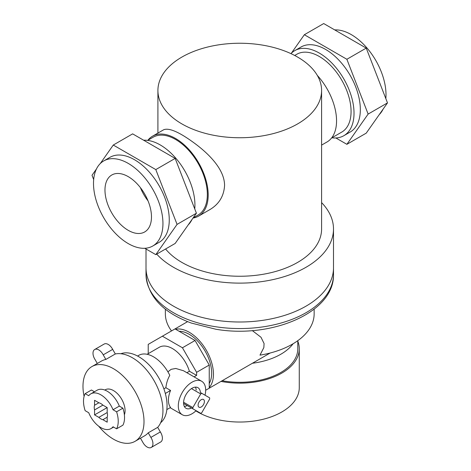 <?xml version="1.0" encoding="UTF-8"?>
<svg xmlns="http://www.w3.org/2000/svg" width="471" height="471" viewBox="0 0 471 471"><rect width="100%" height="100%" fill="white"/><g stroke="black" fill="none" stroke-linecap="round" stroke-linejoin="round"><path stroke-width="0.71" d="M104.974 190.06A32.882 18.987 60 0 1 111.78 175.006A32.882 18.987 60 0 1 144.668 193.993A32.882 18.987 60 0 1 144.668 231.962A32.882 18.987 60 0 1 119.328 223.154A32.882 18.987 60 0 1 104.974 190.06M140.399 187.641A32.882 18.987 -120 0 0 148.035 200.864M143.643 140.217A49.102 28.348 60 0 1 179.422 162.713A49.102 28.348 60 0 1 194.758 208.936M191.991 219.515A49.102 28.348 60 0 1 188.212 224.891M93.505 183.437A49.102 28.348 -120 0 0 114.936 232.857A49.102 28.348 -120 0 0 152.775 246.009A49.102 28.348 -120 0 0 152.775 189.313A49.102 28.348 -120 0 0 103.673 160.958A49.102 28.348 -120 0 0 93.505 183.437M103.673 160.958L109.984 157.314A49.102 28.348 60 0 1 147.823 170.473A49.102 28.348 60 0 1 169.26 219.886A49.102 28.348 60 0 1 159.086 242.365L152.775 246.009M113.276 145.044L132.634 133.864L175.159 158.415L196.419 213.216L175.159 243.46L155.801 254.64L177.061 224.39L155.801 169.589L113.276 145.044L100.223 163.614M144.791 248.282L155.801 254.64M96.443 168.989L92.016 175.289L93.676 179.569M175.159 158.415L155.801 169.589M196.419 213.216L177.061 224.39M290.96 53.641A49.102 28.348 60 0 1 294.746 50.644A49.102 28.348 60 0 1 343.848 78.993A49.102 28.348 60 0 1 343.848 135.695A49.102 28.348 60 0 1 331.867 137.803M343.848 135.695L350.159 132.051A49.102 28.348 -120 0 0 360.333 109.572A49.102 28.348 -120 0 0 338.896 60.158A49.102 28.348 -120 0 0 301.057 47L294.746 50.644M379.285 114.577A49.102 28.348 -120 0 0 383.064 109.201M385.831 98.622A49.102 28.348 -120 0 0 370.494 52.399A49.102 28.348 -120 0 0 334.716 29.903M335.864 137.968L346.874 144.32L366.232 133.146L387.492 102.896L366.232 48.101L323.707 23.55L304.348 34.724L291.296 53.294M346.874 144.32L368.134 114.076L346.874 59.275L304.348 34.724M346.874 59.275L366.232 48.101M368.134 114.076L387.492 102.896M331.608 137.95L341.763 132.086A44.939 25.946 -120 0 0 351.072 111.515A44.939 25.946 -120 0 0 331.454 66.293A44.939 25.946 -120 0 0 296.83 54.253L294.705 55.484M317.307 75.407A46.129 26.629 60 0 1 336.553 120.87A46.129 26.629 60 0 1 326.998 141.989L321.593 145.109M193.028 218.044A46.129 26.629 -120 0 0 198.632 216.095A46.129 26.629 -120 0 0 208.188 194.982A46.129 26.629 -120 0 0 188.053 148.559A46.129 26.629 -120 0 0 152.51 136.201A46.129 26.629 -120 0 0 147.9 140.24M147.641 140.387L153.104 137.232A44.939 25.946 60 0 1 198.038 163.178A44.939 25.946 60 0 1 198.038 215.064L193.122 217.908M198.632 216.095L209.742 209.683C218.968 204.237 223.913 196.183 224.567 185.521C224.59 170.219 210.449 155.283 195.895 144.256C179.928 132.304 169.166 127.482 163.614 129.79L152.51 136.201M333.497 274.44C334.598 312.526 271.496 338.914 215.812 329.229L191.279 323.047C162.672 312.414 147.582 296.212 146.01 274.44A93.741 54.124 0 0 0 239.751 328.558A93.741 54.124 0 0 0 333.497 274.44L333.497 267.875A93.741 54.124 180 0 1 239.751 321.999A93.741 54.124 180 0 1 146.01 267.875A93.741 54.124 0 0 0 239.751 321.999A93.741 54.124 0 0 0 333.497 267.875L333.497 229A93.741 54.124 0 0 0 321.593 202.607M156.713 254.11A93.741 54.124 0 0 0 262.147 281.552A93.741 54.124 0 0 0 333.497 229M321.593 90.497A81.836 47.247 0 0 0 297.625 57.085A81.836 47.247 0 0 0 208.435 46.841A81.836 47.247 0 0 0 157.915 90.497A81.836 47.247 0 0 0 239.751 137.744A81.836 47.247 0 0 0 321.593 90.497L321.593 229A81.836 47.247 180 0 1 257.478 275.129A81.836 47.247 180 0 1 165.592 248.982M204.402 401.522A4.463 2.579 120 0 0 203.478 399.479A4.463 2.579 120 0 0 199.015 402.051A4.463 2.579 120 0 0 199.015 407.209A4.463 2.579 120 0 0 202.453 406.014A4.463 2.579 120 0 0 204.402 401.522M200.711 393.95L191.45 388.604A11.905 6.871 120 0 1 192.521 387.986A11.905 6.871 120 0 1 197.938 387.686A11.905 6.871 120 0 1 200.387 392.514L209.642 397.86A11.905 6.871 -60 0 1 209.648 399.055L201.747 412.755A11.905 6.871 -60 0 1 200.74 413.332L192.845 408.793A11.905 6.871 -60 0 1 192.845 407.592L200.711 393.95A11.905 6.871 -60 0 1 201.782 393.332L209.642 397.86M200.387 392.514L201.782 393.332M191.45 388.604A11.905 6.871 120 0 0 183.584 402.246A11.905 6.871 120 0 0 183.584 403.447L192.845 408.793M183.584 402.246L192.845 407.592M196.113 410.671A19.346 11.169 -60 0 1 182.312 414.751A19.346 11.169 -60 0 1 180.458 413.155A19.346 11.169 -60 0 1 183.419 390.63A19.346 11.169 -60 0 1 201.659 381.245A19.346 11.169 -60 0 1 205.662 390.1A19.346 11.169 -60 0 1 205.032 395.198M183.584 403.447A11.905 6.871 120 0 0 186.033 408.304A11.905 6.871 120 0 0 191.467 407.998M137.561 356.035L138.745 355.352A29.461 17.009 60 0 1 169.801 375.34C167.735 378.949 166.416 383.076 165.857 387.715L163.879 388.858M148.218 353.662L148.218 344.383L187.599 321.646M162.389 336.2L182.442 347.775L195.065 340.486L175.018 328.911M182.442 347.775L196.613 372.325L209.242 365.037L195.065 340.486M205.662 390.253L209.242 388.186L209.242 365.037M105.851 359.432L115.324 353.962L112.675 349.382L103.208 354.846L105.851 359.432A43.149 24.916 60 0 0 101.389 361.11L91.916 366.579A43.149 24.916 60 0 1 135.071 391.495A43.149 24.916 60 0 1 135.071 441.321A43.149 24.916 60 0 1 113.493 439.184A43.149 24.916 60 0 1 98.645 426.155M97.309 363.465L95.054 359.556A8.184 4.728 60 0 1 94.695 349.511A8.184 4.728 60 0 1 103.208 354.846M112.675 349.382A8.184 4.728 -120 0 0 104.162 344.048L94.695 349.511M151.238 447.45L160.705 441.981A8.184 4.728 -120 0 0 160.346 431.942L157.697 427.356L148.23 432.825L150.873 437.406A8.184 4.728 60 0 1 151.238 447.45A8.184 4.728 60 0 1 142.719 442.116L140.464 438.207M160.346 431.942L150.873 437.406M148.23 432.825A43.149 24.916 60 0 1 144.538 435.852L135.071 441.321M115.324 353.962A43.149 24.916 60 0 1 154.011 380.556A43.149 24.916 60 0 1 157.697 427.356M184.314 406.426A11.905 6.871 120 0 0 187.258 405.566M196.177 390.082A11.905 6.871 120 0 0 195.447 387.138M183.455 370.736L175.754 368.463L171.179 369.317L167.906 371.843M165.857 387.715L170.567 390.435A19.346 11.169 120 0 0 170.567 407.444L166.834 409.599M196.613 372.325L196.613 375.399L194.076 376.865M196.613 375.399L189.407 371.236L186.863 372.702M170.567 390.435L165.321 393.468M120.823 353.727A40.029 23.108 60 0 1 158.762 377.813A40.029 23.108 60 0 1 160.652 422.717M113.016 409.746L116.59 411.813L122.902 408.169L119.328 406.102A20.088 11.598 -120 0 0 97.138 390.2L90.826 393.844A20.088 11.598 60 0 1 113.016 409.746L119.328 406.102M94.459 391.742L91.462 390.012L85.145 393.656L88.725 395.722A20.088 11.598 60 0 1 90.826 393.844M122.902 408.169A24.551 14.177 60 0 1 122.902 425.178L116.59 428.822L113.016 426.755A20.088 11.598 60 0 1 110.915 428.634A20.088 11.598 60 0 1 88.725 412.731L85.145 410.665A24.551 14.177 60 0 1 85.145 393.656M94.553 405.26A9.373 5.411 -120 0 0 94.553 409.929L94.553 414.886L107.182 407.592L102.89 405.119A9.373 5.411 -120 0 0 98.845 402.782L94.553 400.303L94.553 405.26L98.845 402.782M94.553 409.929L102.89 405.119M94.553 414.886L98.845 417.359A9.373 5.411 -120 0 0 102.89 419.696L107.182 422.175L107.182 417.218A9.373 5.411 -120 0 0 107.182 412.549L107.182 407.592M102.89 419.696L107.182 417.218M98.845 417.359L107.182 412.549M116.59 411.813A24.551 14.177 60 0 1 116.59 428.822M175.612 329.253A34.224 19.758 60 0 1 206.363 350.33A34.224 19.758 60 0 1 209.242 387.503M314.151 309.147L314.151 313.81A74.4 42.955 0 0 1 259.98 355.146L263.842 347.598L264.084 343.565L261.005 337.265L252.285 330.577M179.121 331.278A31.692 18.298 60 0 1 205.097 351.06A31.692 18.298 60 0 1 209.242 383.453M147.129 354.292L159.322 347.251A26.188 15.119 60 0 1 189.407 371.236M84.091 396.394A43.149 24.916 60 0 1 91.916 366.579M104.821 390.059L105.31 389.776A16.367 9.449 60 0 1 119.705 396.252A16.367 9.449 60 0 1 124.379 414.78M165.356 309.147L165.356 313.81A74.4 42.955 0 0 0 171.521 330.93M220.993 381.404A59.517 34.365 0 0 0 299.273 348.793A59.517 34.365 0 0 0 297.784 341.157M222.171 380.721A58.033 33.506 0 0 0 297.784 348.793L297.784 340.692M252.409 363.265A58.033 33.506 0 0 0 293.109 343.748M195.877 410.889A59.517 34.365 0 0 0 261.328 419.696A59.517 34.365 0 0 0 299.273 387.668L299.273 348.793M146.01 248.988L146.01 274.44M157.915 90.497L157.915 133.081M201.659 381.245L183.36 370.677M182.312 414.751L170.119 407.703M113.593 427.091L110.915 428.634M206.363 389.853L270.171 353.009"/></g></svg>
